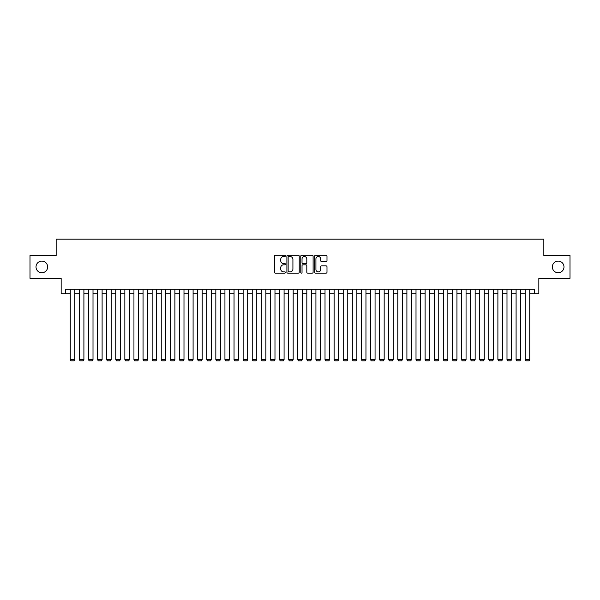 <?xml version="1.0" encoding="UTF-8"?>
<svg xmlns="http://www.w3.org/2000/svg" width="600" height="600" viewBox="0 0 600 600"><rect width="100%" height="100%" fill="white"/><g stroke="black" fill="none" stroke-linecap="round" stroke-linejoin="round"><path stroke-width="0.9" d="M285.442 255.892A0.622 0.622 0 0 0 284.82 255.27L275.325 255.27A0.892 0.892 0 0 0 274.433 256.163L274.433 272.235A0.892 0.892 0 0 0 275.325 273.127L284.82 273.127A0.622 0.622 0 0 0 285.442 272.505A0.622 0.622 0 0 0 284.82 271.875L283.59 271.875A2.857 2.857 0 0 1 280.733 269.017L280.733 267.683A2.857 2.857 0 0 1 283.59 264.825L284.82 264.825A0.622 0.622 0 0 0 285.442 264.195A0.622 0.622 0 0 0 284.82 263.572L283.59 263.572A2.857 2.857 0 0 1 280.733 260.715L280.733 259.373A2.857 2.857 0 0 1 283.59 256.515L284.82 256.515A0.622 0.622 0 0 0 285.442 255.892M552.352 266.925A5.82 5.82 0 0 0 558.173 272.752A5.82 5.82 0 0 0 563.993 266.925A5.82 5.82 0 0 0 558.173 261.105A5.82 5.82 0 0 0 552.352 266.925M36.008 266.925A5.82 5.82 0 0 0 41.828 272.752A5.82 5.82 0 0 0 47.648 266.925A5.82 5.82 0 0 0 41.828 261.105A5.82 5.82 0 0 0 36.008 266.925M326.1 261.562A0.892 0.892 0 0 0 326.993 260.67L326.993 256.163A0.892 0.892 0 0 0 326.1 255.27L315.562 255.27A0.892 0.892 0 0 0 314.67 256.163L314.67 272.235A0.892 0.892 0 0 0 315.562 273.127L326.1 273.127A0.892 0.892 0 0 0 326.993 272.235L326.993 266.79A0.892 0.892 0 0 0 326.1 265.897L321.593 265.897A0.892 0.892 0 0 0 320.7 266.79L320.7 269.49A2.393 2.393 0 0 1 318.308 271.875A2.393 2.393 0 0 1 315.923 269.49L315.923 258.907A2.393 2.393 0 0 1 318.308 256.515A2.393 2.393 0 0 1 320.7 258.907L320.7 260.67A0.892 0.892 0 0 0 321.593 261.562L326.1 261.562M65.715 293.767L65.715 289.215L534.285 289.215L534.285 293.767L538.838 293.767L538.838 278.303L570 278.303L570 255.555L543.84 255.555L543.84 239.175L56.16 239.175L56.16 255.555L30 255.555L30 278.303L61.162 278.303L61.162 293.767L70.26 293.767M299.22 256.163A0.892 0.892 0 0 0 298.327 255.27L287.79 255.27A0.892 0.892 0 0 0 286.897 256.163L286.897 272.235A0.892 0.892 0 0 0 287.79 273.127L298.327 273.127A0.892 0.892 0 0 0 299.22 272.235L299.22 256.163M301.673 255.27L312.21 255.27A0.892 0.892 0 0 1 313.103 256.163L313.103 272.235A0.892 0.892 0 0 1 312.21 273.127L307.702 273.127A0.892 0.892 0 0 1 306.81 272.235L306.81 265.718A0.892 0.892 0 0 0 305.918 264.825L302.925 264.825A0.892 0.892 0 0 0 302.032 265.718L302.032 272.505A0.622 0.622 0 0 1 301.41 273.127A0.622 0.622 0 0 1 300.78 272.505L300.78 256.163A0.892 0.892 0 0 1 301.673 255.27M74.812 293.767L79.358 293.767M83.91 293.767L88.455 293.767M93.008 293.767L97.56 293.767M102.105 293.767L106.657 293.767M111.203 293.767L115.755 293.767M120.3 293.767L124.852 293.767M129.405 293.767L133.95 293.767M138.502 293.767L143.047 293.767M147.6 293.767L152.145 293.767M156.697 293.767L161.25 293.767M165.795 293.767L170.347 293.767M174.892 293.767L179.445 293.767M183.99 293.767L188.542 293.767M193.095 293.767L197.64 293.767M202.192 293.767L206.737 293.767M211.29 293.767L215.835 293.767M220.388 293.767L224.94 293.767M229.485 293.767L234.038 293.767M238.583 293.767L243.135 293.767M247.68 293.767L252.233 293.767M256.785 293.767L261.33 293.767M265.882 293.767L270.428 293.767M274.98 293.767L279.525 293.767M284.077 293.767L288.63 293.767M293.175 293.767L297.728 293.767M302.272 293.767L306.825 293.767M311.37 293.767L315.923 293.767M320.475 293.767L325.02 293.767M329.572 293.767L334.118 293.767M338.67 293.767L343.215 293.767M347.767 293.767L352.32 293.767M356.865 293.767L361.418 293.767M365.962 293.767L370.515 293.767M375.06 293.767L379.612 293.767M384.165 293.767L388.71 293.767M393.263 293.767L397.808 293.767M402.36 293.767L406.905 293.767M411.457 293.767L416.01 293.767M420.555 293.767L425.107 293.767M429.653 293.767L434.205 293.767M438.75 293.767L443.303 293.767M447.855 293.767L452.4 293.767M456.952 293.767L461.498 293.767M466.05 293.767L470.595 293.767M475.147 293.767L479.7 293.767M484.245 293.767L488.798 293.767M493.342 293.767L497.895 293.767M502.44 293.767L506.993 293.767M511.545 293.767L516.09 293.767M520.643 293.767L525.188 293.767M529.74 293.767L534.285 293.767M288.772 256.515A0.622 0.622 0 0 0 288.142 257.145L288.142 271.252A0.622 0.622 0 0 0 288.772 271.875L290.062 271.875A2.857 2.857 0 0 0 292.92 269.017L292.92 259.373A2.857 2.857 0 0 0 290.062 256.515L288.772 256.515M306.81 258.952A2.393 2.393 0 0 0 304.418 256.56A2.393 2.393 0 0 0 302.032 258.952L302.032 262.68A0.892 0.892 0 0 0 302.925 263.572L305.918 263.572A0.892 0.892 0 0 0 306.81 262.68L306.81 258.952M74.812 289.215L74.812 359.64L70.26 359.64L70.26 289.215M74.812 359.64L74.13 360.825L70.942 360.825L70.26 359.64M83.91 289.215L83.91 359.64L79.358 359.64L79.358 289.215M83.91 359.64L83.227 360.825L80.04 360.825L79.358 359.64M93.008 289.215L93.008 359.64L88.455 359.64L88.455 289.215M93.008 359.64L92.325 360.825L89.137 360.825L88.455 359.64M102.105 289.215L102.105 359.64L97.56 359.64L97.56 289.215M102.105 359.64L101.422 360.825L98.243 360.825L97.56 359.64M111.203 289.215L111.203 359.64L106.657 359.64L106.657 289.215M111.203 359.64L110.52 360.825L107.34 360.825L106.657 359.64M120.3 289.215L120.3 359.64L115.755 359.64L115.755 289.215M120.3 359.64L119.618 360.825L116.438 360.825L115.755 359.64M129.405 289.215L129.405 359.64L124.852 359.64L124.852 289.215M129.405 359.64L128.722 360.825L125.535 360.825L124.852 359.64M138.502 289.215L138.502 359.64L133.95 359.64L133.95 289.215M138.502 359.64L137.82 360.825L134.632 360.825L133.95 359.64M147.6 289.215L147.6 359.64L143.047 359.64L143.047 289.215M147.6 359.64L146.917 360.825L143.73 360.825L143.047 359.64M156.697 289.215L156.697 359.64L152.145 359.64L152.145 289.215M156.697 359.64L156.015 360.825L152.828 360.825L152.145 359.64M165.795 289.215L165.795 359.64L161.25 359.64L161.25 289.215M165.795 359.64L165.113 360.825L161.933 360.825L161.25 359.64M174.892 289.215L174.892 359.64L170.347 359.64L170.347 289.215M174.892 359.64L174.21 360.825L171.03 360.825L170.347 359.64M183.99 289.215L183.99 359.64L179.445 359.64L179.445 289.215M183.99 359.64L183.308 360.825L180.127 360.825L179.445 359.64M193.095 289.215L193.095 359.64L188.542 359.64L188.542 289.215M193.095 359.64L192.413 360.825L189.225 360.825L188.542 359.64M202.192 289.215L202.192 359.64L197.64 359.64L197.64 289.215M202.192 359.64L201.51 360.825L198.322 360.825L197.64 359.64M211.29 289.215L211.29 359.64L206.737 359.64L206.737 289.215M211.29 359.64L210.608 360.825L207.42 360.825L206.737 359.64M220.388 289.215L220.388 359.64L215.835 359.64L215.835 289.215M220.388 359.64L219.705 360.825L216.517 360.825L215.835 359.64M229.485 289.215L229.485 359.64L224.94 359.64L224.94 289.215M229.485 359.64L228.803 360.825L225.623 360.825L224.94 359.64M238.583 289.215L238.583 359.64L234.038 359.64L234.038 289.215M238.583 359.64L237.9 360.825L234.72 360.825L234.038 359.64M247.68 289.215L247.68 359.64L243.135 359.64L243.135 289.215M247.68 359.64L246.998 360.825L243.817 360.825L243.135 359.64M256.785 289.215L256.785 359.64L252.233 359.64L252.233 289.215M256.785 359.64L256.103 360.825L252.915 360.825L252.233 359.64M265.882 289.215L265.882 359.64L261.33 359.64L261.33 289.215M265.882 359.64L265.2 360.825L262.013 360.825L261.33 359.64M274.98 289.215L274.98 359.64L270.428 359.64L270.428 289.215M274.98 359.64L274.298 360.825L271.11 360.825L270.428 359.64M284.077 289.215L284.077 359.64L279.525 359.64L279.525 289.215M284.077 359.64L283.395 360.825L280.207 360.825L279.525 359.64M293.175 289.215L293.175 359.64L288.63 359.64L288.63 289.215M293.175 359.64L292.493 360.825L289.312 360.825L288.63 359.64M302.272 289.215L302.272 359.64L297.728 359.64L297.728 289.215M302.272 359.64L301.59 360.825L298.41 360.825L297.728 359.64M311.37 289.215L311.37 359.64L306.825 359.64L306.825 289.215M311.37 359.64L310.688 360.825L307.507 360.825L306.825 359.64M320.475 289.215L320.475 359.64L315.923 359.64L315.923 289.215M320.475 359.64L319.793 360.825L316.605 360.825L315.923 359.64M329.572 289.215L329.572 359.64L325.02 359.64L325.02 289.215M329.572 359.64L328.89 360.825L325.702 360.825L325.02 359.64M338.67 289.215L338.67 359.64L334.118 359.64L334.118 289.215M338.67 359.64L337.987 360.825L334.8 360.825L334.118 359.64M347.767 289.215L347.767 359.64L343.215 359.64L343.215 289.215M347.767 359.64L347.085 360.825L343.897 360.825L343.215 359.64M356.865 289.215L356.865 359.64L352.32 359.64L352.32 289.215M356.865 359.64L356.183 360.825L353.002 360.825L352.32 359.64M365.962 289.215L365.962 359.64L361.418 359.64L361.418 289.215M365.962 359.64L365.28 360.825L362.1 360.825L361.418 359.64M375.06 289.215L375.06 359.64L370.515 359.64L370.515 289.215M375.06 359.64L374.377 360.825L371.197 360.825L370.515 359.64M384.165 289.215L384.165 359.64L379.612 359.64L379.612 289.215M384.165 359.64L383.483 360.825L380.295 360.825L379.612 359.64M393.263 289.215L393.263 359.64L388.71 359.64L388.71 289.215M393.263 359.64L392.58 360.825L389.393 360.825L388.71 359.64M402.36 289.215L402.36 359.64L397.808 359.64L397.808 289.215M402.36 359.64L401.678 360.825L398.49 360.825L397.808 359.64M411.457 289.215L411.457 359.64L406.905 359.64L406.905 289.215M411.457 359.64L410.775 360.825L407.588 360.825L406.905 359.64M420.555 289.215L420.555 359.64L416.01 359.64L416.01 289.215M420.555 359.64L419.873 360.825L416.692 360.825L416.01 359.64M429.653 289.215L429.653 359.64L425.107 359.64L425.107 289.215M429.653 359.64L428.97 360.825L425.79 360.825L425.107 359.64M438.75 289.215L438.75 359.64L434.205 359.64L434.205 289.215M438.75 359.64L438.067 360.825L434.888 360.825L434.205 359.64M447.855 289.215L447.855 359.64L443.303 359.64L443.303 289.215M447.855 359.64L447.173 360.825L443.985 360.825L443.303 359.64M456.952 289.215L456.952 359.64L452.4 359.64L452.4 289.215M456.952 359.64L456.27 360.825L453.082 360.825L452.4 359.64M466.05 289.215L466.05 359.64L461.498 359.64L461.498 289.215M466.05 359.64L465.368 360.825L462.18 360.825L461.498 359.64M475.147 289.215L475.147 359.64L470.595 359.64L470.595 289.215M475.147 359.64L474.465 360.825L471.278 360.825L470.595 359.64M484.245 289.215L484.245 359.64L479.7 359.64L479.7 289.215M484.245 359.64L483.562 360.825L480.382 360.825L479.7 359.64M493.342 289.215L493.342 359.64L488.798 359.64L488.798 289.215M493.342 359.64L492.66 360.825L489.48 360.825L488.798 359.64M502.44 289.215L502.44 359.64L497.895 359.64L497.895 289.215M502.44 359.64L501.757 360.825L498.577 360.825L497.895 359.64M511.545 289.215L511.545 359.64L506.993 359.64L506.993 289.215M511.545 359.64L510.862 360.825L507.675 360.825L506.993 359.64M520.643 289.215L520.643 359.64L516.09 359.64L516.09 289.215M520.643 359.64L519.96 360.825L516.773 360.825L516.09 359.64M529.74 289.215L529.74 359.64L525.188 359.64L525.188 289.215M529.74 359.64L529.058 360.825L525.87 360.825L525.188 359.64"/></g></svg>
